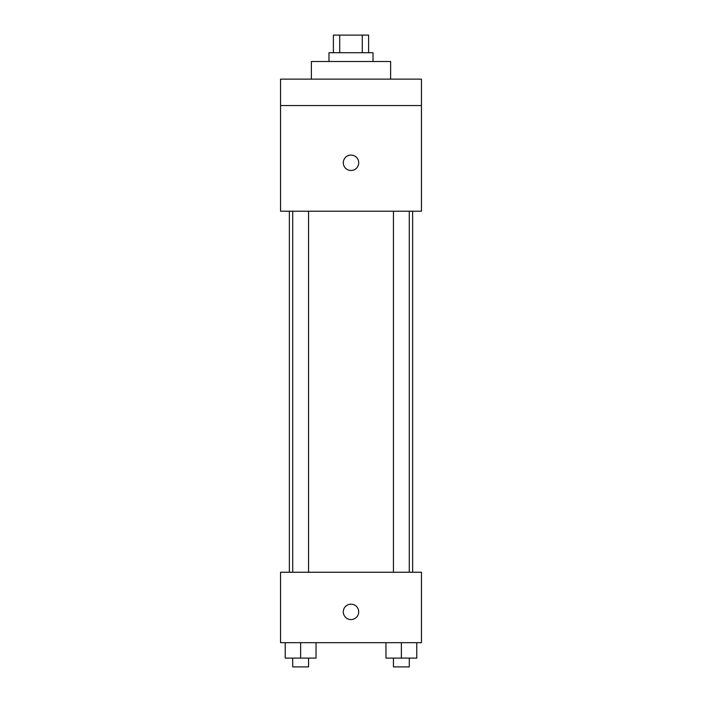 <?xml version="1.0" encoding="UTF-8"?>
<svg xmlns="http://www.w3.org/2000/svg" width="702" height="702" viewBox="0 0 702 702"><rect width="100%" height="100%" fill="white"/><g stroke="black" fill="none" stroke-linecap="round" stroke-linejoin="round"><path stroke-width="1.05" d="M339.707 52.711L339.707 35.1L333.389 35.1L333.389 52.711M339.707 35.1L368.611 35.1L368.611 52.711M362.293 52.711L362.293 35.1M328.984 61.513L328.984 52.711L373.016 52.711L373.016 61.513M390.628 79.124L390.628 61.513L311.372 61.513L311.372 79.124M280.554 79.124L421.446 79.124L421.446 105.546L280.554 105.546L280.554 79.124M421.446 105.546L421.446 211.214L280.554 211.214L280.554 105.546M351 170.489A7.704 7.704 0 0 1 344.331 158.924A7.704 7.704 0 0 1 357.669 158.924A7.704 7.704 0 0 1 351 170.489M280.554 572.244L421.446 572.244L421.446 642.681L280.554 642.681L280.554 572.244M351 619.568A7.704 7.704 0 0 1 344.331 608.011A7.704 7.704 0 0 1 357.669 608.011A7.704 7.704 0 0 1 351 619.568M385.96 642.681L385.96 658.099L416.777 658.099L416.777 642.681L416.777 658.099M401.368 658.099L401.368 642.681M409.292 658.099L409.292 666.9L393.445 666.9L393.445 658.099M285.223 642.681L285.223 658.099L316.04 658.099L316.04 642.681L316.04 658.099M300.632 658.099L300.632 642.681M308.555 658.099L308.555 666.9L292.708 666.9L292.708 658.099M412.636 572.244L412.636 211.214M289.364 572.244L289.364 211.214M393.445 211.214L393.445 572.244M409.292 211.214L409.292 572.244M308.555 572.244L308.555 211.214M292.708 572.244L292.708 211.214"/></g></svg>
